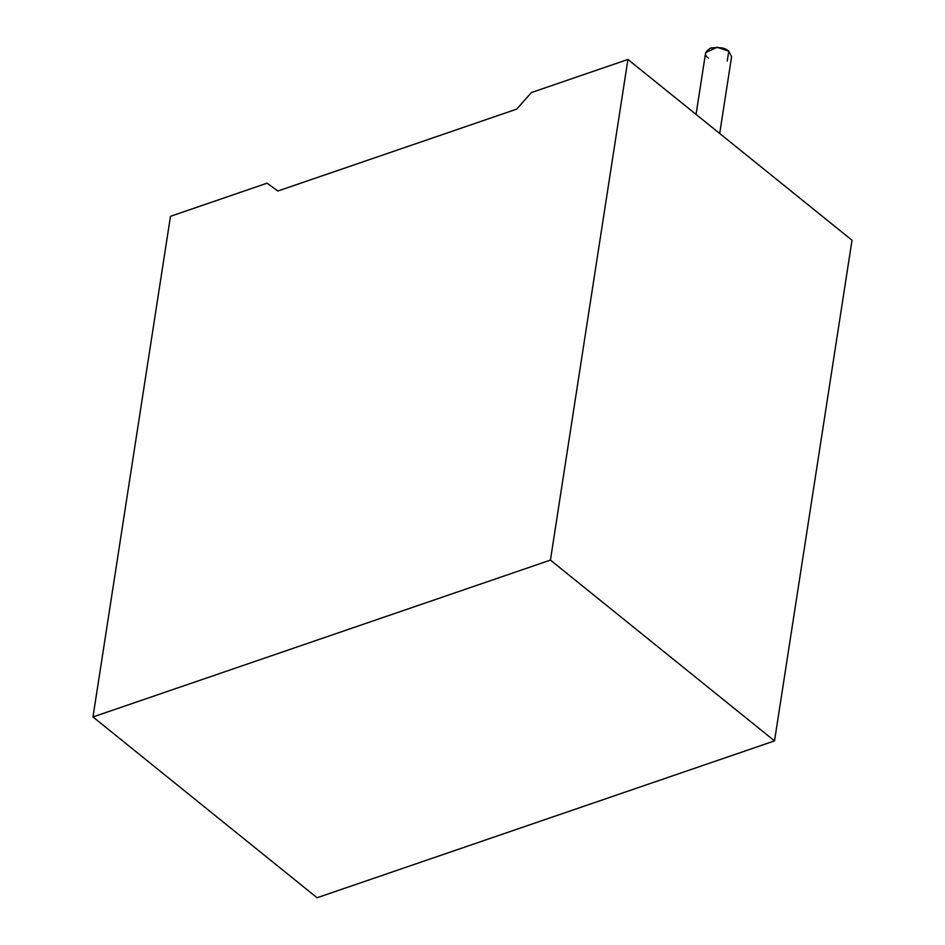 <?xml version="1.0" encoding="UTF-8"?>
<svg xmlns="http://www.w3.org/2000/svg" width="945" height="945" viewBox="0 0 945 945"><rect width="100%" height="100%" fill="white"/><g stroke="black" fill="none" stroke-linecap="round" stroke-linejoin="round"><path stroke-width="1.42" d="M719.7 133.493L731.595 56.688L728.772 51.184L717.066 47.25L705.631 52.66L696.075 114.428M708.443 58.165C704.013 55.247 704.686 51.892 710.463 48.1C719.393 46.848 725.5 47.876 728.772 51.184L727.248 61.071M531.362 92.563L627.929 59.452L852.024 240.243L774.522 740.892L317.071 897.75L92.976 716.96L550.427 560.101L627.929 59.452L531.362 92.563L516.761 109.1L277.877 191.02L267.057 183.188L170.478 216.31L92.976 716.96L170.478 216.31L267.057 183.188L277.877 191.02L516.761 109.1L531.362 92.563M627.929 59.452L550.427 560.101L774.522 740.892L852.024 240.243L627.929 59.452M550.427 560.101L92.976 716.96L317.071 897.75L774.522 740.892L550.427 560.101"/></g></svg>
